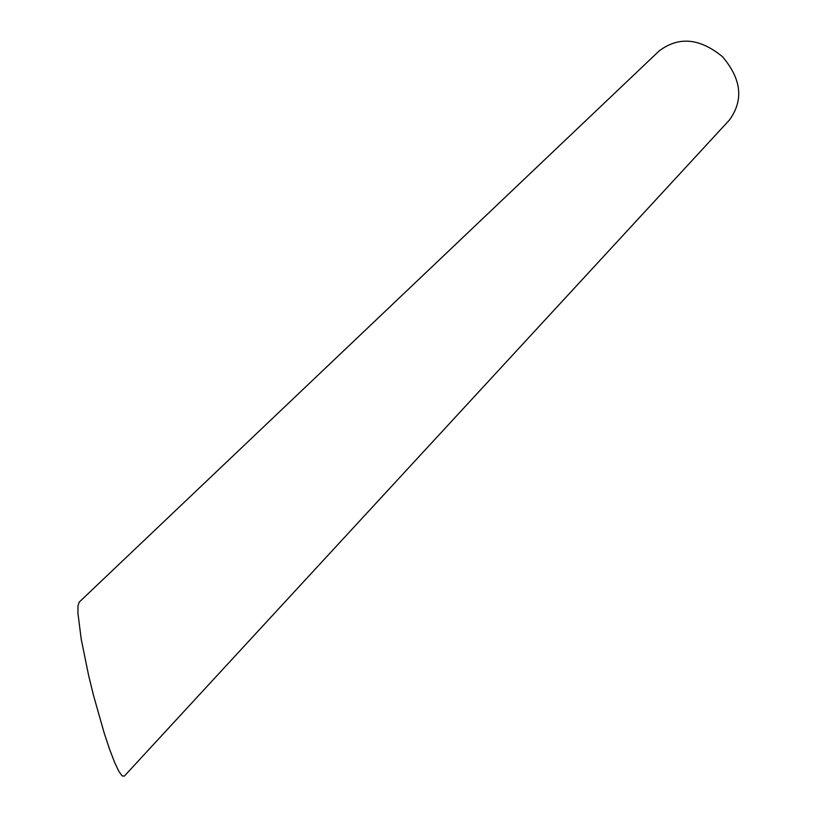<?xml version="1.0" encoding="UTF-8"?>
<svg xmlns="http://www.w3.org/2000/svg" width="817" height="817" viewBox="0 0 817 817"><rect width="100%" height="100%" fill="white"/><g stroke="black" fill="none" stroke-linecap="round" stroke-linejoin="round"><path stroke-width="1.23" d="M659.145 50.94C678.743 36.173 699.883 38.123 722.565 56.782C741.56 79.178 743.817 100.287 729.346 120.099L124.296 776.15L122.039 775.823L118.731 771.125L114.523 762.169L109.621 749.373L104.28 733.36L93.495 695.349L88.624 675.455L81.22 639.16L77.942 613.301L78.003 605.754L79.167 602.16L659.145 50.94"/></g></svg>
